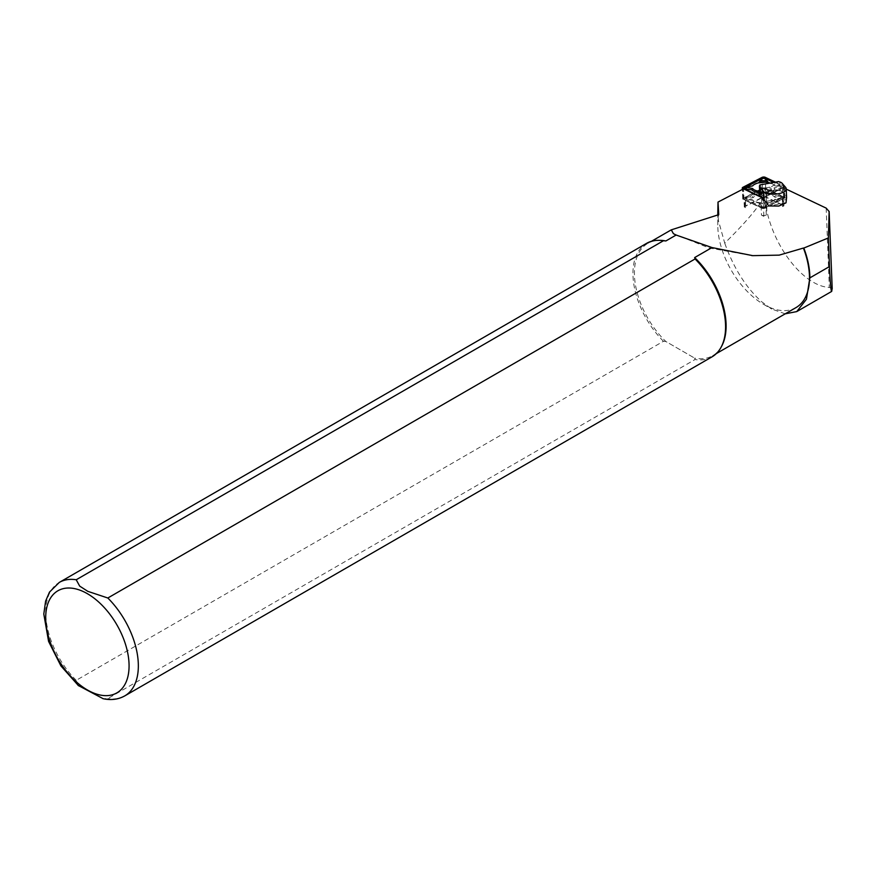 <?xml version="1.0" encoding="UTF-8"?>
<svg xmlns="http://www.w3.org/2000/svg" width="876" height="876" viewBox="0 0 876 876"><rect width="100%" height="100%" fill="white"/><g stroke="black" fill="none" stroke-linecap="round" stroke-linejoin="round"><path stroke-width="0.66" stroke-dasharray="4.38 3.29" d="M761.474 215.167A3.143 1.314 -2.3 0 0 766.292 215.025L763.85 216.295L761.474 215.167L761.178 207.59A3.143 1.314 -2.3 0 0 765.985 207.459L782.257 199.005L782.564 206.572A3.143 1.314 177.7 0 0 783.319 205.674L783.013 198.107A3.143 1.314 177.7 0 1 782.257 199.005M782.564 206.572L783.932 205.86L783.297 205.564A3.143 1.314 177.7 0 1 783.319 205.674M745.618 207.623A3.143 1.314 177.7 0 1 744.907 206.835A3.143 1.314 177.7 0 1 744.928 206.648A3.143 1.314 177.7 0 1 745.662 205.926L761.934 197.472A3.143 1.314 -2.3 0 1 766.752 197.341L782.607 204.885A3.143 1.314 177.7 0 1 783.297 205.564L766.347 197.494A2.617 1.095 -2.3 0 0 762.328 197.604L744.282 206.977L745.618 207.623L745.323 200.046L761.178 207.59M744.282 206.977L743.56 188.8L763.127 198.118L783.21 187.683L786.232 189.117M763.85 216.295L763.127 198.118M766.292 215.025L765.985 207.459M783.932 205.86L783.21 187.683M832.2 288.631L829.32 287.427C805.011 286.332 775.534 250.273 766.883 211.072C766.007 206.199 764.518 202.433 762.416 199.772C756.01 210.317 743.45 224.771 724.737 243.145L718.375 220.434L717.773 209.539M785.203 313.827L771.734 309.042L761.693 301.76C745.969 287.624 733.65 268.078 724.737 243.145M796.043 307.575A64.846 37.438 60 0 1 763.62 304.366A64.846 37.438 60 0 1 717.773 224.935A64.846 37.438 60 0 1 718.736 214.664M721.55 346.392A64.846 37.438 60 0 1 712.681 355.711A64.846 37.438 60 0 1 694.646 358.131L695.062 359.521L107.825 698.555L103.149 698.698M78.139 685.415L76.223 680.313L663.46 341.268L665.87 341.509L694.646 358.131L665.87 341.509A64.846 37.438 60 0 1 647.835 243.386A64.846 37.438 60 0 1 660.329 240.352M663.46 341.268A65.503 37.821 60 0 1 646.51 243.397M712.013 356.85A65.503 37.821 60 0 1 695.062 359.521M786.013 202.838L768.778 205.937M742.804 189.194L743.56 188.8M759.81 195.096A7.862 3.274 177.7 0 1 759.952 194.439L759.601 185.624M779.837 181.989L780.188 190.793L776.859 189.906L774.997 192.162L761.364 194.614L760.762 192.797L759.952 194.439M780.188 190.793A7.862 3.274 177.7 0 1 782.487 192.118L785.903 196.071A11.793 4.917 177.7 0 1 786.571 197.593M762.197 192.72L771.559 191.045L771.395 186.873L762.032 188.559L762.197 192.72L761.364 194.614M774.997 192.162L771.559 191.045M771.395 186.873L778.545 181.573M759.908 184.913L762.032 188.559M782.607 204.885L782.301 197.319L766.445 189.774A3.143 1.314 -2.3 0 0 761.638 189.906L745.367 198.359A3.143 1.314 177.7 0 0 744.6 199.268A3.143 1.314 177.7 0 0 745.323 200.046M782.301 197.319A3.143 1.314 177.7 0 1 783.013 198.107M762.722 207.481L764.321 207.437L783.549 196.892L764.825 187.979L763.226 188.033L743.866 198.107L762.722 207.481L762.328 208.105A1.577 0.657 -2.3 0 0 764.737 208.039L783.954 198.064A1.577 0.657 -2.3 0 0 784.14 197.319A1.577 0.657 -2.3 0 0 783.976 197.22L765.252 188.307A1.577 0.657 -2.3 0 0 762.843 188.373L743.625 198.359A1.577 0.657 -2.3 0 0 743.417 198.502A1.577 0.657 -2.3 0 0 743.604 199.202L762.328 208.105M746.615 197.396L752.331 196.366A12.187 5.081 177.7 0 1 763.905 192.643A12.187 5.081 177.7 0 1 775.304 195.72L780.965 196.421A2.091 0.876 177.7 0 1 782.104 197.593A2.091 0.876 177.7 0 1 780.932 198.064L775.216 199.093A12.187 5.081 177.7 0 1 774.68 199.629A12.187 5.081 177.7 0 1 763.971 202.805A12.187 5.081 177.7 0 1 753.053 200.494A12.187 5.081 177.7 0 1 752.243 199.75L746.582 199.038A2.091 0.876 177.7 0 1 745.465 198.677A2.091 0.876 177.7 0 1 746.615 197.396L746.429 199.389L753.13 200.33A11.136 4.643 -2.3 0 0 754.006 201.206A11.136 4.643 -2.3 0 0 763.992 203.32A11.136 4.643 -2.3 0 0 773.782 200.418A11.136 4.643 -2.3 0 0 774.428 199.728L781.206 198.381L774.493 197.034A11.136 4.643 -2.3 0 0 763.927 194.034A11.136 4.643 -2.3 0 0 753.196 197.637L747.009 198.753M762.032 189.172A2.091 0.876 177.7 0 1 764.014 188.537A2.091 0.876 177.7 0 1 765.963 189.063L768.438 191.91L759.404 192.172L762.032 189.172L763.051 190.245L760.948 192.643L766.993 192.468L765.011 190.191L763.051 190.245M765.514 206.298A2.091 0.876 177.7 0 1 765.438 206.375A2.091 0.876 177.7 0 1 763.587 206.922A2.091 0.876 177.7 0 1 761.715 206.528A2.091 0.876 177.7 0 1 761.583 206.407L759.109 203.55L768.142 203.298L764.573 207.119L766.675 204.732L760.631 204.896L762.668 207.24L764.573 207.119M761.923 208.258A2.091 0.876 -2.3 0 0 765.131 208.17L784.348 198.184A2.091 0.876 -2.3 0 0 784.852 197.593A2.091 0.876 -2.3 0 0 784.381 197.067L765.657 188.154A2.091 0.876 -2.3 0 0 762.448 188.241L743.231 198.228A2.091 0.876 -2.3 0 0 742.728 198.83A2.091 0.876 -2.3 0 0 743.198 199.356L761.923 208.258L761.496 197.407A2.091 0.876 -2.3 0 0 764.704 197.319L783.921 187.333A2.091 0.876 -2.3 0 0 784.425 186.741A2.091 0.876 -2.3 0 0 783.954 186.216L775.38 182.131M760.795 196.728L761.901 197.264A1.577 0.657 -2.3 0 0 764.31 197.188L783.527 187.212A1.577 0.657 -2.3 0 0 783.735 187.07A1.577 0.657 -2.3 0 0 783.549 186.369L774.855 182.23M758.715 193.651L767.748 193.399L765.12 196.388A2.091 0.876 177.7 0 1 763.138 197.023A2.091 0.876 177.7 0 1 761.189 196.509L759.81 194.91M761.813 179.109A2.091 0.876 177.7 0 1 765.285 178.945M745.049 187.968A2.091 0.876 177.7 0 1 746.221 187.497L751.937 186.468A12.187 5.081 177.7 0 1 752.473 185.931A12.187 5.081 177.7 0 1 763.182 182.756A12.187 5.081 177.7 0 1 774.099 185.077A12.187 5.081 177.7 0 1 774.91 185.821L780.571 186.522A2.091 0.876 177.7 0 1 781.688 186.895A2.091 0.876 177.7 0 1 780.538 188.165L774.822 189.194A12.187 5.081 177.7 0 1 759.722 192.797M743.363 188.439L762.328 197.582L763.927 197.538L783.286 187.464L773.617 182.449M751.937 186.468L752.725 185.832M774.91 185.821L774.023 185.23A11.136 4.643 -2.3 0 0 773.147 184.365A11.136 4.643 -2.3 0 0 770.343 183.04M774.822 189.194L773.957 187.935L780.724 186.183L774.023 185.23M759.667 191.384A11.136 4.643 -2.3 0 0 773.957 187.935M759.744 193.257L762.142 195.381L764.102 195.315L766.204 192.928L760.16 193.092M767.748 193.399L766.204 192.928M752.243 199.75L753.13 200.33M775.216 199.093L774.428 199.728M775.304 195.72L774.493 197.034M752.331 196.366L753.196 197.637M759.404 192.172L760.948 192.643M768.438 191.91L766.993 192.468M768.142 203.298L766.675 204.732M759.109 203.55L760.631 204.896M761.901 197.264L762.416 199.772M826.167 208.116L829.32 287.427M766.347 197.494L766.883 211.072M76.223 680.313A65.503 37.821 60 0 1 59.272 582.43M124.775 695.883A65.503 37.821 60 0 1 107.825 698.555M760.565 193.038L777.658 189.972M786.571 197.724L765.679 201.48M782.487 192.118L782.137 183.314M785.553 187.256L785.903 196.071M763.051 192.282L762.908 188.712M770.124 187.409L770.267 190.979M776.103 190.41L760.992 193.125M767.113 202.991L786.418 199.52M761.934 197.472L761.638 189.906M745.662 205.926L745.367 198.359M766.752 197.341L766.445 189.774M765.131 208.17L764.704 197.319M743.198 199.356L742.771 188.504M743.231 198.228L742.804 187.376M762.448 188.241L762.021 177.39M765.657 188.154L765.23 177.302M784.381 197.067L783.954 186.216M784.348 198.184L783.921 187.333M783.155 186.993L783.549 186.369M746.221 187.497L746.538 186.949M780.538 188.165L780.144 186.818M765.12 196.388L764.102 195.315M761.189 196.509L762.142 195.381M764.321 207.437L764.737 208.039M783.538 197.45L783.954 198.064M743.998 198.578L743.604 199.202M780.932 198.064L780.615 198.622M780.965 196.421L780.636 197.801M765.963 189.063L765.011 190.191M761.583 206.407L762.602 207.174M763.62 304.366L771.734 309.042M717.773 224.935L717.773 215.124M712.681 355.711L716.305 353.608M647.835 243.386L651.459 241.294M673.425 233.684L709.002 247.941L751.63 255.551M760.697 192.808L776.935 189.884M744.907 206.835L744.6 199.268M742.728 198.83L742.355 189.424M784.852 197.593L784.425 186.741M773.147 184.365L774.099 185.077M780.724 186.183L781.688 186.895M746.429 199.389L745.465 198.677M773.782 200.418L774.68 199.629M754.006 201.206L753.053 200.494M781.206 198.381L782.104 197.593M764.529 207.163L765.438 206.375M762.668 207.24L761.715 206.528"/><path stroke-width="1.31" d="M786.232 189.117L826.167 208.116L829.134 211.554L828.4 237.922L829.452 266.567C830.262 283.134 830.995 291.423 831.674 291.423L832.189 288.478M828.4 237.922L803.807 248.061A65.109 37.591 60 0 1 809.851 277.889L806.446 299.22L796.744 311.593L785.203 313.827M803.807 248.061L803.412 248.061A64.846 37.438 60 0 1 796.043 307.575L716.305 353.608M665.87 240.966L663.46 240.725L76.223 579.759A65.503 37.821 60 0 0 59.272 582.43L646.51 243.397A65.503 37.821 60 0 1 659.135 240.331L660.329 240.352A64.846 37.438 60 0 1 665.87 240.966L676.119 235.042L673.425 233.684L671.279 229.851L718.736 214.664L718.013 202.071L743.56 188.8M717.773 215.124L718.013 202.071M803.412 248.061L779.18 255.135L752.758 255.65L711.98 247.569L694.646 257.577A64.846 37.438 60 0 1 721.55 346.392L720.981 347.444A65.503 37.821 60 0 1 712.013 356.85L124.775 695.883A65.503 37.821 60 0 0 107.825 598.001L695.062 258.967L694.646 257.577M676.119 235.042L711.98 247.569M76.223 579.759L79.672 586.099L87.786 591.333L107.825 598.001M659.135 240.331A65.503 37.821 60 0 1 663.46 240.725M695.062 258.967A65.503 37.821 60 0 1 720.981 347.444M103.149 698.698L78.139 685.415M759.908 187.311L760.258 196.114L763.675 200.056A11.793 4.917 177.7 0 0 765.679 201.48L768.778 205.937L778.841 206.046L786.013 202.838L786.571 197.724A11.793 4.917 177.7 0 0 786.571 197.593L786.221 188.789A11.793 4.917 177.7 0 1 778.348 193.771A11.793 4.917 177.7 0 1 763.325 191.253L759.908 187.311A7.862 3.274 177.7 0 1 759.459 186.292A7.862 3.274 177.7 0 1 759.601 185.624L759.908 184.913L778.545 181.573L779.837 181.989A7.862 3.274 177.7 0 1 782.137 183.314L785.553 187.256A11.793 4.917 177.7 0 1 786.221 188.789M832.2 288.565L829.134 211.401L832.2 288.631M760.258 196.114A7.862 3.274 177.7 0 1 759.81 195.096L759.459 186.292M775.38 182.131L765.23 177.302A2.091 0.876 -2.3 0 0 762.021 177.39L742.804 187.376A2.091 0.876 -2.3 0 0 742.3 187.979A2.091 0.876 -2.3 0 0 742.771 188.504L761.299 197.319M774.855 182.23L764.825 177.456A1.577 0.657 -2.3 0 0 762.416 177.521L743.198 187.508A1.577 0.657 -2.3 0 0 743.012 188.252A1.577 0.657 -2.3 0 0 743.177 188.351L760.795 196.728M759.81 194.91L758.715 193.651L759.744 193.257M765.285 178.945A2.091 0.876 177.7 0 1 765.438 179.043A2.091 0.876 177.7 0 1 765.569 179.164L768.044 182.011L759.01 182.274L761.638 179.273A2.091 0.876 177.7 0 1 761.715 179.186A2.091 0.876 177.7 0 1 761.813 179.109M759.722 192.797A12.187 5.081 177.7 0 1 751.849 189.851L746.188 189.139A2.091 0.876 177.7 0 1 745.049 187.968L745.947 187.179L752.659 188.537A11.136 4.643 -2.3 0 0 759.667 191.384M773.617 182.449L764.43 178.08L762.832 178.124L743.363 188.439M770.343 183.04A11.136 4.643 -2.3 0 0 753.371 185.143A11.136 4.643 -2.3 0 0 752.725 185.832L745.947 187.179M751.849 189.851L752.659 188.537M768.044 182.011L764.485 178.332L762.624 178.397L760.477 180.839L766.522 180.664M759.01 182.274L760.477 180.839M809.851 277.889L829.452 266.567M87.392 593.698A58.955 34.033 60 0 1 123.494 686.74A58.955 34.033 60 0 1 51.29 645.054A58.955 34.033 60 0 1 87.392 593.698M763.675 200.056L763.325 191.253M743.615 188.11L743.198 187.508M762.832 178.124L762.416 177.521M764.43 178.08L764.825 177.456M746.188 189.139L746.516 187.771M761.638 179.273L762.58 178.441M765.569 179.164L764.551 178.386M796.744 311.593L831.674 291.423M651.459 241.294L671.202 229.895M59.272 582.43L49.494 592.11L45.618 601.089L43.8 614.032L48.585 641.407L60.904 665.891L78.544 685.744M102.853 698.632C110.891 700.439 118.194 699.53 124.775 695.883M751.63 255.551L752.758 255.65M742.355 189.424L742.3 187.979M753.371 185.143L752.55 185.865M762.624 178.397L761.715 179.186M764.485 178.332L765.438 179.043"/></g></svg>
